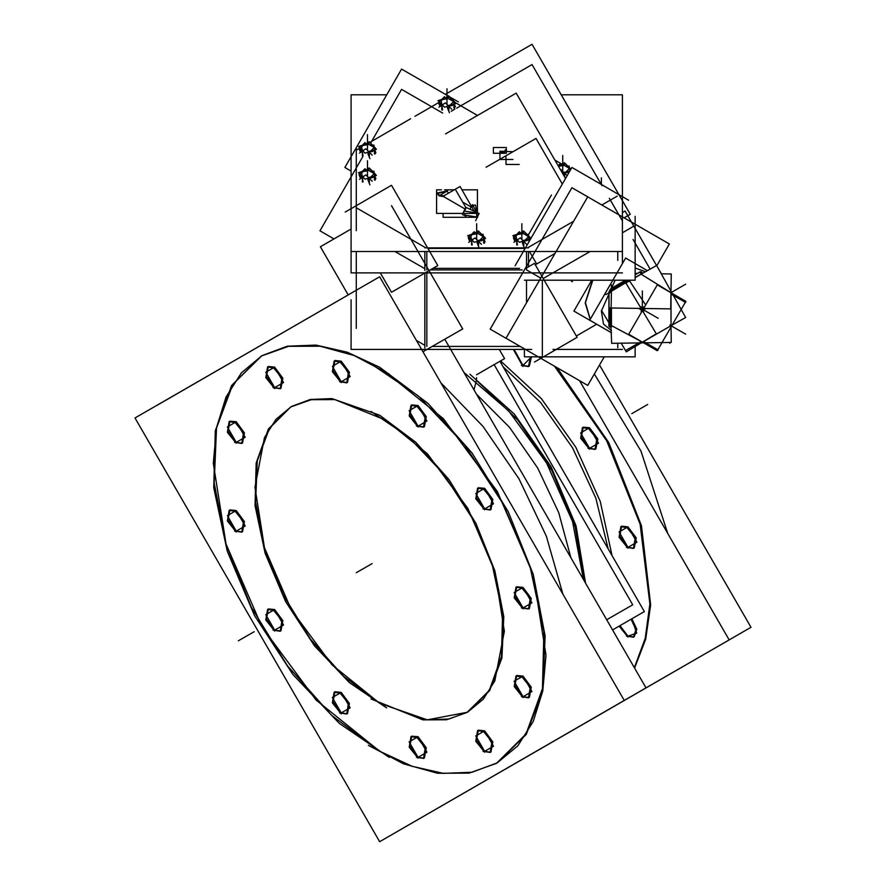 <?xml version="1.0" encoding="UTF-8"?>
<svg xmlns="http://www.w3.org/2000/svg" width="886" height="886" viewBox="0 0 886 886"><rect width="100%" height="100%" fill="white"/><g stroke="black" fill="none" stroke-linecap="round" stroke-linejoin="round"><path stroke-width="1.33" d="M440.973 382.996L483.003 426.443L519.008 478.772L546.33 536.13L562.942 594.251L546.33 536.13L519.008 478.772L483.003 426.443L440.973 382.996M261.658 355.807L232.763 384.424L216.472 428.06L214.202 482.948L226.129 544.392L251.247 607.109L287.385 665.718L331.453 715.179L379.651 751.25L411.957 766.246L443.022 773.356L471.673 772.304L496.825 763.134M497.234 762.901L526.306 734.428L542.741 690.858L545.145 635.96L533.283 574.46L508.199 511.643L472.039 452.923L427.927 403.363L379.651 367.225L347.212 352.185L316.014 345.097L287.263 346.249L262.068 355.574M423.962 426.941L418.081 426.111L409.853 415.013L411.78 404.913L418.081 405.533L426.31 416.641L424.383 426.731M347.102 382.575L341.221 381.733L332.992 370.636L334.919 360.536L341.221 361.167L349.449 372.264L347.522 382.364M280.541 388.522L274.66 387.68L266.431 376.583L268.369 366.483L274.66 367.114L282.9 378.211L280.962 388.312M291.461 406.486L310.366 399.497L331.929 398.634L379.651 415.224L415.855 442.324L448.936 479.503L476.059 523.537L494.875 570.65L503.769 616.778L501.974 657.955L489.637 690.626L467.841 711.99M467.431 712.222L427.107 719.82L379.651 703.251L343.513 676.206L310.477 639.138L283.376 595.204L264.537 548.19L255.567 502.129L257.25 460.964L269.422 428.226L291.062 406.729M528.942 608.793L523.061 607.951L514.832 596.854L516.771 586.753L523.061 587.374L531.301 598.482L529.363 608.571M528.942 697.537L523.061 696.695L514.832 685.598L516.771 675.497L523.061 676.129L531.301 687.226L529.363 697.326M490.523 752.203L484.642 751.372L476.402 740.264L478.34 730.175L484.642 730.795L492.871 741.892L490.933 751.992M423.962 758.15L418.081 757.308L409.853 746.211L411.78 736.111L418.081 736.742L426.31 747.839L424.383 757.94M347.102 713.773L341.221 712.942L332.992 701.834L334.919 691.745L341.221 692.365L349.449 703.473L347.522 713.562M280.541 630.976L274.66 630.145L266.431 619.037L268.369 608.948L274.66 609.568L282.9 620.665L280.962 630.766M242.122 531.932L236.241 531.102L228.012 519.993L229.939 509.904L236.241 510.524L244.47 521.632L242.531 531.722M242.122 443.188L236.241 442.358L228.012 431.249L229.939 421.16L236.241 421.78L244.47 432.877L242.531 442.978M490.523 509.749L484.642 508.907L476.402 497.81L478.34 487.71L484.642 488.341L492.871 499.438L490.933 509.539M474.01 389.929L476.258 381.146L474.01 389.929M584.361 581.05L575.08 526.583L551.956 470.643L517.701 419.831L476.38 380.16L517.701 419.831L551.956 470.643L575.08 526.583L584.361 581.05M608.084 548.611L595.813 498.165L572.577 447.851L540.626 402.576L503.071 366.726L540.626 402.576L572.577 447.851L595.813 498.165L608.084 548.611M570.961 557.837L558.767 512.695L537.702 467.985L509.516 427.395L476.513 394.259L509.516 427.395L537.702 467.985L558.767 512.695L570.961 557.837M500.579 360.934L541.302 398.556L575.789 447.186L600.265 501.465L612.027 555.433L600.265 501.465L575.789 447.186L541.302 398.556L500.579 360.934M634.609 668.088L645.684 639.216L650.612 604.972L641.508 525.775L608.66 442.479L557.05 367.679L608.66 442.479L641.508 525.775L650.612 604.972L645.684 639.216L634.609 668.088M595.436 449.169L589.555 448.338L581.327 437.23L583.265 427.141L589.555 427.761L597.784 438.858L595.857 448.958M529.296 366.162L531.456 356.87L522.995 365.53L514.113 349.449L522.995 365.53L528.876 366.372M634.287 636.746L636.768 629.16L631.829 618.771L636.68 633.125L627.986 636.126L619.945 625.627L627.986 636.126L633.867 636.956M633.867 548.212L627.986 547.371L619.757 536.274L621.684 526.184L627.986 526.805L636.214 537.902L634.287 548.002M594.318 373.925L641.032 451.229L667.867 533.671L641.032 451.229L594.318 373.925M432.257 346.437L520.237 346.437L432.257 346.437M416.409 340.434L424.793 345.285L416.409 340.434M540.781 278.093L526.517 269.853L540.781 278.093M633.047 226.639L622.426 232.774L633.047 226.639M590.032 251.469L543.173 278.525L590.032 251.469M535.255 264.814L555.057 253.385M526.517 302.802L526.517 280.231M542.354 280.231L542.354 355.574L542.354 280.231M576.332 335.96L596.655 324.232L576.332 335.96M476.314 212.153L473.489 206.061L471.861 207.003L473.489 206.061L476.314 212.153M471.153 207.003L462.714 202.13L471.153 207.003M439.046 195.784L446.954 191.21L448.56 193.126L446.954 191.21L437.396 193.491L439.046 195.784L443.786 196.692L465.006 208.941M464.773 213.393L464.773 215.076L476.679 216.915L464.773 215.076L464.773 213.393M476.679 213.393L476.679 216.915L476.679 213.393M356.272 150.166L359.118 148.516L356.272 150.166M369.75 142.38L410.661 118.768L369.75 142.38M414.969 116.276L438.614 102.621L414.969 116.276M454.806 102.333L477.543 115.468L454.806 102.333M554.946 160.156L562.101 164.287L554.946 160.156M424.793 268.702L394.946 251.469M522.153 269.853L430.352 269.853M469.635 240.914L469.635 238.821L469.635 240.914M483.678 243.085L483.678 239.131L483.678 243.085M514.866 240.914L514.866 238.821L514.866 240.914M528.898 241.812L528.898 239.131L528.898 241.812M569.787 170.954L562.566 173.357M439.943 105.877L439.943 103.784L439.943 105.877M453.975 108.048L453.975 104.083L453.975 108.048M360.447 151.772L360.447 149.679L360.447 151.772M374.49 153.942L374.49 149.978L374.49 153.942M360.148 174.309L360.447 177.876L361.123 175.284M374.49 180.046L374.49 176.093L374.49 180.046M156.811 405.434L348.209 294.927L320.378 246.707L351.055 228.998M401.424 829.13L646.049 687.901L444.739 339.227M368.399 745.314L403.562 763.865L437.618 773.268L469.037 773.101L496.426 763.367L526.107 733.918L542.42 688.655L543.893 631.685L530.393 568.192L503.137 503.924L464.607 444.728L418.292 395.953L368.399 362.042M379.651 841.7L624.265 700.472L379.651 276.775L135.037 418.015L379.651 841.7M389.275 374.102L354.112 355.552L320.056 346.149L288.637 346.315L261.259 356.039L231.578 385.499L215.254 430.762L213.781 487.732L227.281 551.225L254.537 615.493L293.067 674.689L339.382 723.463L389.275 757.375M416.453 405.578L425.335 416.586L423.563 427.207L416.453 426.066M418.081 427.008L409.199 415.999L410.971 405.378L418.081 406.519M339.604 361.211L348.475 372.209L346.714 382.83L339.604 381.7M341.221 382.63L332.35 371.633L334.111 361.012L341.221 362.141M273.043 367.158L281.914 378.156L280.153 388.777L273.043 387.636M274.66 388.577L265.789 377.58L267.55 366.959L274.66 368.089M371.012 698.91L422.921 719.875L446.489 719.753L467.022 712.455L489.282 690.36L501.531 656.415L502.628 613.688L492.505 566.065L472.072 517.867L443.166 473.467L408.435 436.887L371.012 411.458M386.673 420.496L334.753 399.542L311.185 399.664L290.652 406.962L268.392 429.057L256.154 463.001L255.046 505.718L265.169 553.34L285.613 601.539L314.508 645.949L349.25 682.519L386.673 707.958M476.59 374.778L504.599 358.608L499.316 349.449M583.464 579.499L572.622 521.655L546.551 462.88L508.686 410.916L464.009 372.596M585.535 583.088L576.011 525.719L551.147 466.778L514.19 413.972L469.957 374.18M646.049 687.89L729.189 639.891L579.522 380.659M634.321 667.579L645.196 638.407L649.87 603.887L640.179 524.257L606.7 440.807L554.525 366.228M506.349 768.55L750.963 627.321L599.49 364.954M587.939 427.805L596.81 438.814L595.049 449.423L587.939 448.294M589.555 449.224L580.684 438.227L582.445 427.606L589.555 428.746M530.492 356.803L528.488 366.627L521.378 365.497M522.995 366.427L513.337 349.449M631.009 619.236L635.949 629.636L633.468 637.211L626.358 636.082M627.986 637.012L619.137 626.092M626.358 526.849L635.24 537.846L633.468 548.467L626.358 547.338M627.986 548.268L619.104 537.27L620.876 526.649L627.986 527.779M612.558 629.891L644.399 611.506L499.937 361.3M521.444 587.418L530.315 598.427L528.554 609.047L521.444 607.907M523.061 608.848L514.19 597.84L515.951 587.219L523.061 588.359M521.444 676.162L530.315 687.171L528.554 697.791L521.444 696.651M523.061 697.592L514.19 686.584L515.951 675.974L523.061 677.103M483.014 730.839L491.896 741.837L490.124 752.458L483.014 751.328M484.642 752.258L475.76 741.261L477.521 730.64L484.642 731.77M416.453 736.787L425.335 747.784L423.563 758.405L416.453 757.275M418.081 758.206L409.199 747.208L410.971 736.587L418.081 737.717M339.604 692.409L348.475 703.418L346.714 714.038L339.604 712.898M341.221 713.839L332.35 702.831L334.111 692.21L341.221 693.35M273.043 609.612L281.914 620.61L280.153 631.231L273.043 630.101M274.66 631.031L265.789 620.034L267.55 609.413L274.66 610.543M234.613 510.569L243.495 521.577L241.723 532.187L234.613 531.057M236.241 531.999L227.359 520.99L229.131 510.369L236.241 511.51M234.613 421.825L243.495 432.822L241.723 443.443L234.613 442.313M236.241 443.244L227.359 432.246L229.131 421.625L236.241 422.755M483.014 488.385L491.896 499.383L490.124 510.004L483.014 508.863M484.642 509.804L475.76 498.796L477.521 488.186L484.642 489.316M494.111 364.667L632.748 604.784L606.733 619.801M656.77 265.745L669.34 243.971L571.869 187.688L490.224 329.105L524.39 348.829L490.224 329.105L571.869 187.688L587.706 196.836L506.061 338.242L587.706 385.388L604.197 356.803M571.869 376.24L540.859 358.343L571.869 376.24M519.495 268.325L432.999 268.325M424.793 272.866L424.793 347.965M391.534 205.618L462.68 328.872L422.965 351.797M356.272 251.469L356.272 328.363M442.701 113.12L401.613 89.397L370.558 143.189M362.806 156.623L319.968 230.814L333.944 238.877M451.195 111.293L454.795 109.211M456.6 108.17L532.087 64.589L601.993 185.683M609.302 198.331L621.939 220.226M633.047 239.464L650.158 269.1M561.237 94.791L622.426 94.791L622.426 251.469L351.055 251.469L351.055 272.866L622.426 272.866L351.055 272.866L351.055 94.791L386.783 94.791M622.426 251.469L622.426 263.585L622.426 251.469M445.558 133.941L516.25 93.119L565.501 178.429M551.391 195.042L528.366 234.923M351.055 299.845L351.055 349.449L531.733 349.449M552.975 349.449L622.426 349.449M635.173 216.262L635.173 280.231L524.39 280.231M525.885 268.325L534.435 263.386L577.163 337.378L534.435 362.042M622.426 212.585L625.128 211.023L656.581 265.512M658.331 268.524L661.366 273.785M524.39 348.829L524.39 356.803L635.173 356.803L635.173 346.515M438.581 194.898L444.484 196.039M461.927 189.803L477.465 189.803L477.465 212.684M454.319 189.803L444.506 189.803M441.494 189.803L436.61 189.803L436.61 213.393L477.465 213.393M465.903 216.206L462.348 214.49L465.77 208.564M443.332 196.149L460.022 186.514L473.932 210.602M465.726 207.368L455.271 189.25M443.089 213.393L443.089 217.325L477.377 217.325M473.622 205.331L472.493 204.677L469.901 209.185M472.626 205.486L475.605 205.031L477.532 217.491M475.671 220.747L477.155 217.546M477.443 216.926L479.06 213.437L465.781 207.269L462.747 213.803M448.593 193.115L446.433 190.368M447.419 190.933L437.396 192.915L439.567 195.474M445.37 94.37L532.087 44.3L630.245 214.323L624.121 217.867M351.055 171.076L344.82 167.476L401.613 69.108L448.283 96.042M458.405 101.89L449.512 96.762M356.272 230.725L356.272 148.582M380.327 272.866L391.534 292.269L437.839 265.534L391.534 185.329L345.219 212.064M528.51 266.808L528.51 251.469M424.793 270.429L424.793 251.469M528.51 247.881L424.793 247.881M628.661 200.192L571.869 167.399L515.065 265.767M506.393 147.464L506.393 153.256L493.413 153.256L493.413 147.464L506.393 147.464M506.006 156.9L506.006 164.453L519.185 164.453M512.972 159.535L499.914 159.535L499.914 151.218L512.972 151.716M529.474 251.469L536.694 263.973M486.115 167.221L536.041 138.404L562.322 183.923M470.876 236.108L472.249 245.034M472.349 234.48L470.643 236.141M470.3 238.323L469.613 238.777L469.336 237.348M469.68 241.435L468.24 237.736L474.243 231.733L474.841 233.262M478.396 233.616L472.16 234.58M473.722 233.716L472.293 234.181M484.664 237.26L483.546 236.13M481.818 234.413L478.285 230.881L474.608 233.417M483.656 236.54L481.563 234.447M482.704 236.208L478.141 233.583M484.409 243.152L483.025 234.225L481.574 234.447M481.187 239.962L481.729 240.649L483.435 239.209M482.881 237.138L482.637 236.064M485.063 241.823L483.147 236.872L477.144 242.875L479.06 247.836M477.742 240.604L479.869 240.15M481.419 239.884L481.951 240.527L475.693 241.789M481.408 244.281L475.029 237.891L468.639 242.299M470.178 238.19L469.525 238.6L473.368 241.38M471.308 238.91L472.415 239.696M485.606 238.489L479.049 231.933L467.708 235.72L474.254 242.266L485.606 238.489M516.095 236.108L517.479 245.034M517.568 234.48L515.862 236.141M515.53 238.323L514.832 238.777L514.556 237.348M514.899 241.435L513.47 237.736L519.473 231.733L520.06 233.262M523.615 233.616L517.391 234.58M518.952 233.716L517.524 234.181M529.894 237.26L528.765 236.13M527.048 234.413L523.504 230.881L519.827 233.417M528.887 236.54L526.793 234.447L528.255 234.225L529.319 241.092M527.923 236.208L523.36 233.583M526.417 239.962L526.96 240.649L528.665 239.209M528.1 237.138L527.857 236.064M529.728 240.372L528.366 236.872L522.363 242.875L524.29 247.836M522.962 240.604L525.099 240.15M526.638 239.884L527.17 240.527L520.913 241.789M526.638 244.281L520.248 237.891L513.869 242.299M515.408 238.19L514.755 238.6L518.587 241.38M516.527 238.91L517.634 239.696M530.825 238.478L524.279 231.933L512.928 235.72L519.484 242.266L530.814 238.489M603.931 185.905L602.69 185.196M558.169 165.737L560.362 163.556L560.949 165.073M564.504 165.438L558.49 166.28M559.83 165.527L558.413 166.003M570.783 169.082L569.654 167.952M567.937 166.236L564.393 162.692L560.716 165.239M569.776 168.362L567.682 166.269L569.144 166.047L569.886 170.832M568.812 168.03L564.249 165.394M567.306 171.773L567.848 172.471L569.543 171.031M568.989 168.96L568.746 167.886M563.308 174.642L569.255 168.694L570.008 170.61M563.85 172.427L565.988 171.962M567.527 171.707L568.059 172.338L562.743 173.645M567.095 175.661L561.137 169.713L560.661 170.046M570.75 169.337L565.168 163.755L558.335 166.025M441.173 101.07L442.557 109.986M442.646 99.431L440.94 101.104M440.608 103.274L439.91 103.728L439.633 102.3M439.977 106.398L438.548 102.698L444.55 96.685L445.137 98.213M448.693 98.579L442.468 99.542M444.03 98.667L442.601 99.143M454.972 102.211L453.842 101.093M452.126 99.376L448.593 95.832L444.916 98.368M453.964 101.502L451.871 99.409L453.333 99.188L454.717 108.103M453.001 101.17L448.449 98.534M451.495 104.913L452.037 105.611L453.743 104.171M453.178 102.1L452.934 101.026M455.371 106.785L453.455 101.824L447.441 107.837L449.368 112.788M448.039 105.567L450.177 105.102M451.727 104.836L452.259 105.478L445.99 106.752M451.716 109.233L445.326 102.854L438.947 107.261M440.486 103.153L439.833 103.562L443.664 106.331M441.605 103.861L442.723 104.659M455.913 103.441L449.357 96.895L438.005 100.672L444.562 107.228L455.913 103.441M361.687 146.954L363.061 155.881M363.16 145.326L361.455 146.998M361.123 149.169L360.425 149.623L360.148 148.195M360.491 152.292L359.051 148.593L365.054 142.58L365.652 144.108M369.207 144.473L362.972 145.437M364.534 144.562L363.116 145.038M375.476 148.106L374.357 146.987M372.629 145.26L369.097 141.727L365.42 144.263M374.479 147.397L372.375 145.304L373.848 145.082L375.221 153.998M373.515 147.065L368.953 144.429M372.009 150.808L372.541 151.506L374.246 150.066M373.693 147.984L373.449 146.921M375.885 152.68L373.958 147.718L367.956 153.721L369.883 158.683M368.554 151.462L370.68 150.997M372.231 150.731L372.762 151.373L366.505 152.647M372.22 155.128L365.84 148.748L359.461 153.156M360.99 149.047L360.347 149.457L364.179 152.226M362.119 149.756L363.227 150.554M376.417 149.335L369.872 142.79L358.52 146.567L365.065 153.123L376.417 149.335M361.687 173.069L363.061 181.995M363.16 171.441L361.455 173.102M360.491 178.396L359.051 174.697L365.054 168.694L365.652 170.223M369.207 170.577L362.972 171.541M364.534 170.677L363.116 171.153M375.476 174.221L374.357 173.102M372.629 171.375L369.097 167.842L365.42 170.378M374.479 173.501L372.375 171.408M373.515 173.18L368.953 170.544M375.221 180.113L373.848 171.186L372.386 171.419M372.009 176.923L372.541 177.61L374.246 176.17M373.693 174.099L373.449 173.025M375.885 178.784L373.958 173.833L367.956 179.836L369.883 184.797M368.554 177.577L370.68 177.111M372.231 176.846L372.762 177.488L366.505 178.75M372.22 181.242L365.84 174.863L359.461 179.271M360.99 175.162L360.347 175.561L364.179 178.341M362.119 175.871L363.227 176.657M376.417 175.45L369.872 168.894L358.52 172.681L365.065 179.227L376.417 175.45M592.468 280.231L585.159 302.89L590.198 319.414M609.789 331.807L573.884 311.086L591.704 280.231M645.684 269.632L635.173 263.563M611.506 332.804L589.722 320.223L625.627 258.047L647.411 270.629M610.986 326.192L609.767 327.211L608.948 325.406M610.941 326.114L609.557 327.089L611.418 326.967M642.97 342.472L642.184 342.672L643.07 342.528M643.103 309.424L641.741 309.447M605.88 294.595L608.881 292.79M610.631 291.749L625.76 282.7L656.338 333.856L626.313 351.82L621.175 343.225M601.505 310.321L608.881 322.67M610.864 325.982L611.672 343.358L671.234 342.472L671.001 327M611.495 308.029L611.495 326.258L608.881 326.269L608.881 292.081L611.384 291.992M611.395 291.173L609.767 290.11L608.948 292.856M642.594 308.494L641.896 309.701M642.959 309.679L642.295 308.494M661.255 273.785L671.267 273.94L670.735 308.926L611.141 308.018L611.418 290.398M640.423 271.78L635.173 274.804L639.858 272.102L641.53 271.936L642.261 273.497L641.165 273.486M637.322 273.42L635.173 273.386M611.495 284.86L611.44 288.36M612.005 290.929L610.831 288.714L625.527 280.231M635.173 274.66L640.434 271.625L641.73 273.896L635.173 277.683M625.937 283.011L630.766 280.231M641.42 273.486L641.685 271.913L639.714 272.113M671.61 293.1L670.99 292.181M672.131 325.051L685.642 317.52L656.626 265.49L642.195 273.497M641.741 273.486L642.372 272.744L642.372 273.431M611.418 327.045L610.831 327.388L611.152 326.469M642.682 342.638L641.818 342.55M685.842 301.306L657.301 284.838L628.761 334.266L657.301 350.745L685.842 301.306M642.228 273.475L641.53 271.936L641.331 273.486L641.486 271.803L642.306 273.475M611.296 291.35L609.557 290.464L611.528 288.382M645.717 304.884L629.06 280.231M379.651 751.25L412.09 766.29L443.288 773.378L472.039 772.238L497.234 762.901L517.911 745.746L533.283 721.414L542.741 690.858L545.942 655.241L533.283 574.46L497.234 491.353L443.288 418.58L379.651 367.225L347.212 352.185L316.014 345.097L287.263 346.249L262.068 355.574L241.391 372.729L226.019 397.061L216.561 427.617L213.36 463.234L226.019 544.026L262.068 627.122L316.014 699.896L379.651 751.25M418.081 405.533L426.986 420.972L418.081 426.111L409.166 410.683L418.081 405.533M341.221 361.167L350.136 376.594L341.221 381.733L332.316 366.306L341.221 361.167M274.66 367.114L283.575 382.542L274.66 387.68L265.756 372.253L274.66 367.114M379.651 415.224L427.384 453.743L467.841 508.32L494.875 570.65L504.367 631.242L494.875 680.869L483.346 699.12L467.841 711.99L448.936 718.989L427.384 719.842L379.651 703.251L331.929 664.733L291.461 610.155L264.427 547.825L254.935 487.234L264.427 437.606L275.956 419.355L291.461 406.497L310.366 399.497L331.929 398.634L379.651 415.224M523.061 587.374L531.977 602.812L523.061 607.951L514.157 592.524L523.061 587.374M523.061 676.129L531.977 691.556L523.061 696.695L514.157 681.268L523.061 676.129M484.642 730.795L493.546 746.222L484.642 751.372L475.727 735.934L484.642 730.795M418.081 736.742L426.986 752.17L418.081 757.308L409.166 741.881L418.081 736.742M341.221 692.365L350.136 707.792L341.221 712.942L332.316 697.515L341.221 692.365M274.66 609.568L283.575 624.995L274.66 630.145L265.756 614.707L274.66 609.568M236.241 510.524L245.145 525.952L236.241 531.102L227.325 515.663L236.241 510.524M236.241 421.78L245.145 437.208L236.241 442.358L227.325 426.919L236.241 421.78M484.642 488.341L493.546 503.769L484.642 508.907L475.727 493.48L484.642 488.341M476.546 378.876L476.59 377.613M589.555 448.338L580.651 432.9L589.555 427.761L598.471 443.188L589.555 448.338M627.986 547.371L619.081 531.943L627.986 526.805L636.89 542.232L627.986 547.371M647.666 404.503L631.829 413.64L647.666 404.503M238.334 640.833L254.171 631.685L238.334 640.833M356.294 572.721L372.131 563.585L356.294 572.721M426.786 346.437L426.786 272.866M464.773 211.101L476.679 212.939M425.789 247.881L356.272 207.745M426.786 269.853L426.786 251.469M525.066 248.457L427.971 248.457M526.517 251.469L526.517 269.853M617.21 196.105L601.815 204.987M573.585 221.29L527.513 247.881M501.188 152.171L504.787 151.927L505.275 149.889M478.639 241.513L480.112 240.316M477.432 241.214L478.44 241.579M478.54 246.053L478.54 241.69M471.518 240.615L471.518 244.968M470.975 238.987L471.463 240.361M471.551 240.527L472.459 240.471M471.319 239.032L472.338 239.752M482.948 237.071L482.737 236.163L478.285 233.594L472.205 234.535L470.577 236.152M477.798 240.671L479.747 240.261M476.657 239.53L476.657 223.715L476.657 239.53M523.87 241.513L525.332 240.316M522.662 241.214L523.67 241.579M523.759 246.053L523.759 241.69M516.737 240.615L516.737 244.968M516.195 238.987L516.682 240.361M516.782 240.527L517.679 240.471M516.549 239.032L517.568 239.752M528.178 237.071L527.956 236.163L523.504 233.594L517.435 234.535L515.807 236.152M523.028 240.671L524.977 240.261M521.876 239.53L521.876 223.715L521.876 239.53M601.372 184.432L601.372 177.82L601.372 184.432M564.759 173.335L566.22 172.139M563.551 173.025L564.559 173.39M564.648 176.956L564.648 173.501M569.067 168.883L568.845 167.986L564.393 165.416L558.479 166.269M563.917 172.493L565.866 172.083M562.765 171.341L562.765 155.537L562.765 171.341M448.947 106.475L450.42 105.279M447.74 106.165L448.748 106.53M448.837 111.016L448.837 106.641M441.826 105.578L441.826 109.93M441.283 103.939L441.76 105.312M441.859 105.478L442.756 105.423M441.627 103.994L442.646 104.703M453.255 102.023L453.034 101.115L448.593 98.545L442.513 99.487L440.885 101.115M448.106 105.633L450.055 105.224M446.954 104.482L446.954 88.678L446.954 104.482M369.462 152.37L370.924 151.174M368.255 152.06L369.252 152.425M369.351 156.911L369.351 152.536M362.33 151.462L362.33 155.825M361.787 149.834L362.274 151.207M362.363 151.373L363.271 151.318M362.141 149.889L363.16 150.598M373.759 147.918L373.549 147.01L369.097 144.44L363.016 145.382L361.388 147.01M368.62 151.528L370.57 151.118M367.469 150.376L367.469 134.561L367.469 150.376M369.462 178.474L370.924 177.278M368.255 178.175L369.252 178.54M369.351 183.014L369.351 178.651M362.33 177.577L362.33 181.929M361.787 175.949L362.274 177.322M362.363 177.488L363.271 177.433M362.141 175.993L363.16 176.713M373.759 174.033L373.549 173.124L369.097 170.555L363.016 171.496L361.388 173.113M368.62 177.632L370.57 177.222M367.469 176.491L367.469 160.676L367.469 176.491M604.75 294.196L610.587 284.085L604.75 294.196M592.856 280.231L585.48 302.724L590.242 319.337L585.48 302.724L592.856 280.231M615.05 280.231L601.317 311.141L603.488 324.11L611.473 330.611L603.488 324.11L601.317 311.141L615.05 280.231M645.495 271.692L635.173 268.07L645.495 271.692M609.712 327.067L610.963 326.159L609.712 327.067L611.406 326.89L609.712 327.067L609.014 325.527L609.014 292.657L609.712 290.32L611.384 288.537L625.793 280.231L610.819 288.869M641.22 341.564L611.495 325.583L641.22 341.464M641.22 312.68L641.22 309.878L638.728 308.439M609.014 292.657L611.373 292.646L611.373 293.299M611.373 308.018L611.373 325.516L609.014 325.527M639.913 306.379L642.405 307.819L644.831 306.423M669.761 292.026L641.154 274.228L669.849 291.981M639.858 272.102L641.021 274.151L635.173 277.528M630.5 280.231L625.87 282.9M613.123 290.265L612.558 290.586L611.384 288.537M643.579 341.498L671.012 325.716L670.968 294.052M645.861 308.55L643.579 309.867L643.579 312.503M609.712 290.32L611.395 291.295M643.524 341.52L658.22 350.014M658.22 318.329L642.383 309.181L642.383 290.896M610.199 326.214L610.199 307.929M609.014 326.181L609.014 292.003M671.289 292.502L685.664 284.196M612.58 289.224L628.163 280.231M670.968 293.997L685.664 302.48M669.827 342.494L669.827 343.314M671.012 293.388L671.012 326.347M669.827 325.029L685.664 334.166M641.287 341.498L626.546 350.014M671.566 325.395L643.026 341.874M617.708 347.766L617.708 343.27L617.708 347.766M617.708 251.469L617.708 260.384M641.53 271.936L641.375 273.486M643.579 341.553L671.012 325.716L671.012 294.019M572.511 281.77L571.359 281.106M641.996 342.505L642.859 342.483L641.996 342.505M671.045 292.181L671.466 292.934L671.045 292.181"/></g></svg>
